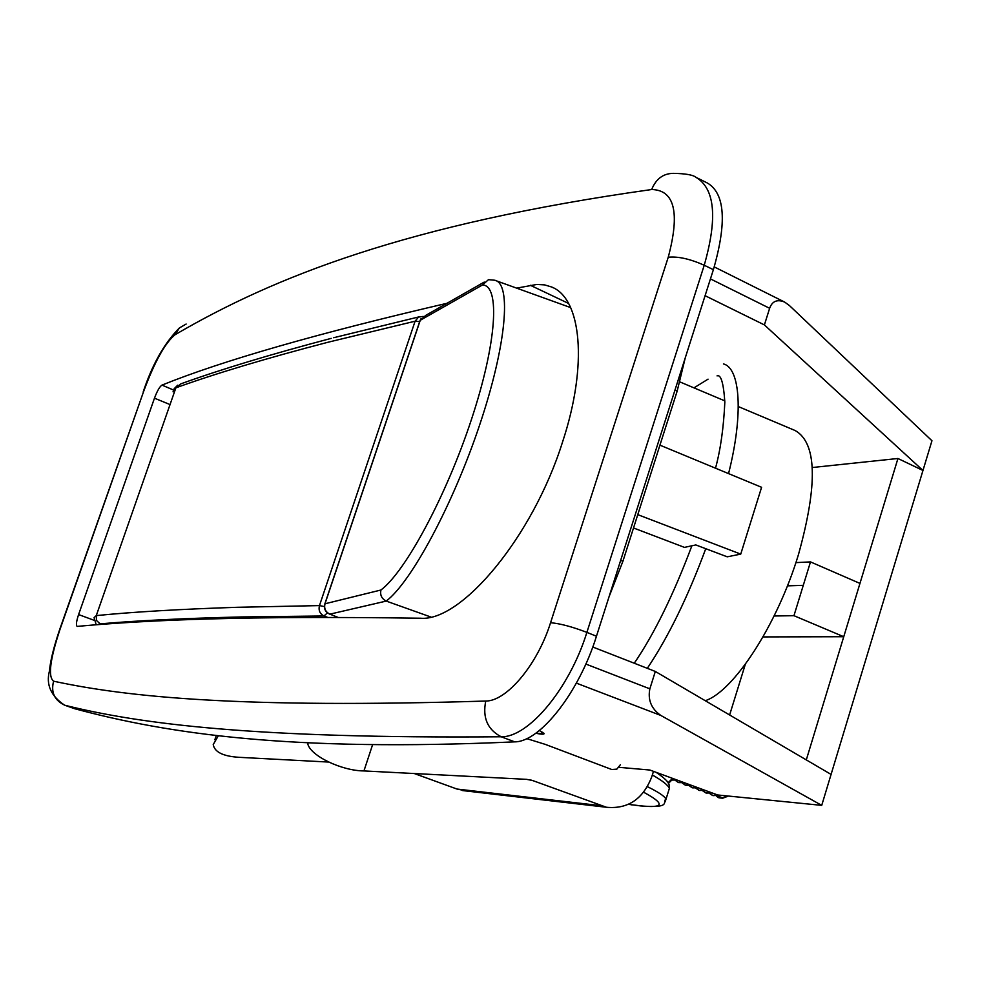 <?xml version="1.0" encoding="UTF-8"?>
<svg xmlns="http://www.w3.org/2000/svg" width="981" height="981" viewBox="0 0 981 981"><rect width="100%" height="100%" fill="white"/><g stroke="black" fill="none" stroke-linecap="round" stroke-linejoin="round"><path stroke-width="1.47" d="M446.968 303.301C317.354 333.442 222.356 360.701 161.975 385.104C159.682 386.6 157.181 390.953 154.471 398.176L78.59 614.572C76.359 621.353 75.868 625.289 77.131 626.356L77.413 626.381C147.775 619.906 246.599 615.712 420.506 618.226C461.291 621.88 532.744 537.061 562.567 441.94C588.134 364.699 581.439 298.432 551.592 286.979L544.553 284.882L536.877 284.441L516.644 288.132M186.132 324.049L179.351 327.973L175.133 334.68C165.151 342.786 154.63 361.744 143.594 391.554L60.099 629.103C50.006 659.416 47.836 676.78 53.599 681.194C50.742 692.378 54.482 700.397 64.832 705.253L73.943 708.466M53.599 681.194C127.824 697.209 241.179 708.54 485.742 701.047C506.49 701.292 537.355 664.983 550.562 622.727L668.245 257.23C678.043 256.249 690.048 258.923 704.235 265.238C717.724 217.88 714.953 188.548 695.897 177.279C693.015 174.888 685.498 173.588 673.358 173.355C663.217 173.49 655.982 178.885 651.678 189.517C405.84 224.097 273.466 277.316 175.133 334.68M668.245 257.23C680.127 212.632 674.609 190.069 651.678 189.517M550.562 622.727C560.004 623.499 572.119 626.724 586.883 632.377C569.36 688.956 528.33 737.553 501.205 736.78C254.974 738.791 140.209 724.039 64.832 705.253L74.679 708.723C168.634 733.972 290.965 751.949 514.718 741.857L501.205 736.78C487.557 729.668 482.394 717.761 485.742 701.047M821.722 805.364L660.875 715.468C651.335 708.822 647.668 699.943 649.851 688.834L655.32 671.458L831.079 774.414L821.722 805.364L717.651 794.978L649.888 770.036L618.986 767.326M592.769 647.006L655.32 671.458M812.305 467.52L897.946 458.495L922.962 470.475L931.95 440.751L789.423 305.545L784.702 302.111C777.246 299.046 772.219 301.106 769.631 308.304L764.395 324.919L705.081 295.686M831.079 774.414L922.962 470.475L764.395 324.919M539.354 730.526L544.014 733.396C544.504 734.499 541.757 734.45 535.761 733.261M897.946 458.495L859.957 583.413L810.49 561.905L793.948 615.688L843.746 636.718L763.01 636.914M793.948 615.688L774.095 615.994M859.957 583.413L806.296 759.907M729.619 714.99L745.315 664.296M803.28 585.326L787.424 585.865M810.49 561.905L795.885 562.616M697.552 178.101L707.546 183.104C725.02 193.613 726.97 222.466 713.383 269.677L704.235 265.238L586.883 632.377L596.46 636.228L713.383 269.677M596.46 636.228C579.084 692.414 539.942 742.041 514.718 741.857M327.838 617.454L324 615.97C319.855 613.836 318.347 610.378 319.463 605.596L415.098 321.204L418.519 317.084L423.216 316.422M96.199 624.738L94.078 617.638L96.273 615.602L96.53 620.544L100.172 623.867C136.69 620.63 183.888 618.324 241.755 616.939L324 615.97L327.409 612.867M668.404 791.495L669.373 788.381C668.122 785.192 662.445 780.729 652.34 774.978M647.423 786.664C658.361 792.059 664.566 796.204 666.025 799.098L665.155 801.796M669.373 788.393L666.025 799.098C661.709 801.685 672.586 808.393 640.679 805.928L639.98 805.757C664.235 808.442 665.449 803.942 643.634 792.231M628.49 804.334L639.98 805.757M738.386 406.6L795.199 430.561C816.854 442.872 817.958 484.16 798.509 554.4C777.504 624.247 733.825 691.421 705.253 700.704M659.931 445.153L761.587 487.299L740.741 554.118L727.228 556.816L695.787 544.933L684.468 547.386L633.53 527.974M637.773 514.645L740.741 554.118M685.228 357.955L677.16 391.125L674.928 390.242M620.654 560.384L622.91 561.267L677.16 391.125M622.91 561.267L608.993 596.926M570.66 307.605L494.731 280.235C511.837 283.362 506.392 345.557 479.513 425.349C452.891 504.725 411.235 582.224 386.22 601.083L329.898 614.155L338.249 617.478M386.428 601.157L430.892 617.024M380.947 590.01C405.656 571.482 446.306 495.748 471.383 419.672C496.766 343.068 500.396 285.275 482.493 284.968L420.248 320.272L324.993 603.781L380.947 590.01C379.905 595.013 381.658 598.704 386.22 601.083M482.493 284.968L488.464 279.671L494.718 280.235M329.518 614.094C325.336 612.009 323.755 608.686 324.772 604.112L324.993 603.781C323.889 608.551 325.533 612.009 329.898 614.155L329.101 613.812M535.785 733.236L544.087 733.751M542.591 732.218L541.72 732.476L543.989 733.371M716.412 796.069L718.84 797.798L722.617 798.227L728.454 796.057L722.384 797.761L717.307 795.947M717.736 797.222L716.486 796.057M716.326 795.873L715.21 794.083M672.022 780.03L676.583 779.858M671.997 780.054L677.025 780.03M674.339 779.037L675.173 780.177M675.345 780.373L678.325 782.47L683.634 782.458M674.769 779.196L675.431 780.14M675.602 780.349L678.754 782.63L684.076 782.617M681.133 781.538L682.065 782.813M682.236 783.01L685.216 785.082L690.661 785.045M681.562 781.698L682.322 782.777M682.494 782.973L685.645 785.254L691.102 785.205M687.926 784.04L688.932 785.438M689.103 785.634L692.083 787.694L697.663 787.62M688.343 784.187L689.189 785.401M689.361 785.609L692.512 787.866L698.104 787.78M694.683 786.529L695.787 788.062M695.958 788.258L698.926 790.306L704.652 790.196M695.112 786.688L696.044 788.025M696.216 788.221L699.355 790.465L705.094 790.355M701.44 789.006L702.617 790.674M702.788 790.87L705.756 792.906L711.617 792.758M701.856 789.165L702.874 790.637M703.046 790.833L706.185 793.065L712.059 792.918M708.172 791.495L709.435 793.286M709.606 793.47L712.574 795.493L719.085 795.125M708.589 791.642L709.692 793.249M709.864 793.445L712.991 795.652L719.747 795.186M714.891 793.96L716.228 795.885M668.392 783.427L673.273 778.644M672.586 778.387L668.036 782.752M653.481 771.348L651.813 776.658C643.144 799.061 628.024 809.264 606.454 807.265L532.389 780.447L526.515 779.343L363.939 770.931C341.498 770.796 310.536 755.811 307.801 743.941L307.335 742.764M620.372 764.726L616.841 769.141L611.764 769.509L545.252 744.371L526.871 738.668M600.384 805.597L457.011 789.055L466.895 791.066M457.011 789.055L414.313 773.543M218.297 735.811L213.22 744.554C214.557 752.145 223.288 756.4 239.413 757.332L328.463 762.053M530.353 285.287L568.563 303.436M660.875 715.468L576.374 683.132M585.841 664.051L649.851 688.834M769.631 308.304L710.44 278.898M78.59 614.572L93.98 620.25M154.471 398.176L168.757 404.049M161.975 385.104L173.196 389.886M64.574 705.167C50.938 696.007 45.886 684.652 49.418 671.127C50.362 660.777 53.771 646.92 59.669 629.544L60.099 629.103M59.804 629.164L143.594 391.554M331.198 338.371C270.388 354.423 220.259 369.579 180.811 383.865L175.893 387.826L96.273 615.602C132.656 611.96 179.695 609.189 237.414 607.288L319.463 605.596L324.392 606.565M419.684 321.645L415.098 321.204L327.838 342.283C266.182 358.347 215.538 373.528 175.893 387.826L173.048 391.775M631.997 804.96L629.017 804.089M100.172 623.867L98.075 624.59M484.258 282.062L425.656 315.428L419.942 320.873L324.87 603.818M533.578 780.864L530.88 780.03M307.801 743.941L308.169 742.813M372.596 744.702L363.939 770.931M553.456 287.874L551.592 286.979M784.224 301.866L714.242 266.906M143.251 391.75C152.141 364.883 163.986 343.804 178.812 328.525M333.675 337.722L418.887 316.9M174.14 388.734L177.684 385.202M656.13 772.329C673.898 784.395 667.828 785.793 669.373 788.381M640.679 805.928L628.465 804.359M724.824 400.873L679.907 381.928M421.094 318.543L420.113 320.37M634.266 663.23C654.266 633.898 673.469 594.744 691.887 545.779M715.517 468.195C720.545 449.617 723.659 427.581 724.836 402.087C723.537 382.97 720.937 374.239 717.037 375.895M708.061 379.156L693.959 387.863M723.438 363.939C740.25 367.961 743.696 413.957 728.552 473.602M705.756 548.698C687.73 597.294 668.245 637.16 647.313 668.331M606.454 807.265L462.64 790.576M214.851 739.76L216.311 735.468"/></g></svg>
